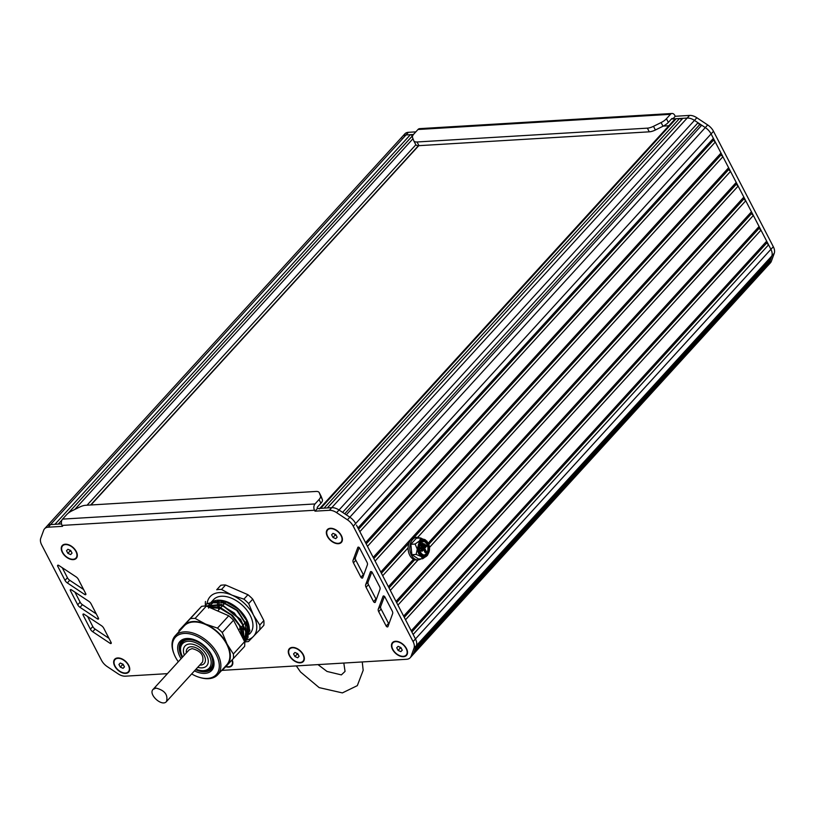 <?xml version="1.0" encoding="UTF-8"?>
<svg xmlns="http://www.w3.org/2000/svg" width="815" height="815" viewBox="0 0 815 815"><rect width="100%" height="100%" fill="white"/><g stroke="black" fill="none" stroke-linecap="round" stroke-linejoin="round"><path stroke-width="1.22" d="M421.019 558.835A11.308 7.641 -93.4 0 1 418.115 559.895L416.455 559.986A11.308 7.641 -93.4 0 1 409.772 555.29A11.308 7.641 -93.4 0 1 408.743 543.748A11.308 7.641 -93.4 0 1 415.1 537.421L416.76 537.319A11.308 7.641 -93.4 0 1 419.766 538.022M418.115 559.895A11.308 7.641 -93.4 0 1 411.443 555.188A11.308 7.641 -93.4 0 1 410.403 543.656A11.308 7.641 -93.4 0 1 416.76 537.319M421.61 545.979L423.413 544.002L422.934 543.085L421.131 545.062L421.61 545.979L420.774 546.03L420.306 545.113L421.131 545.062M420.306 545.113L422.934 543.085M421.661 548.801L425.267 544.848L424.788 543.931L421.182 547.884L421.661 548.801L420.825 548.852L420.357 547.935L421.182 547.884M420.357 547.935L423.953 543.982L424.788 543.931M420.703 550.42L425.512 545.164L426.337 545.113L421.538 550.38L420.703 550.42L422.017 551.297L424.116 548.984L426.021 552.662L425.186 552.713L423.566 549.585M421.538 550.38L422.017 551.297M426.021 552.662L426.622 552L424.717 548.332L426.815 546.03L426.337 545.113M419.898 545.408A6.785 4.584 -93.4 0 1 423.769 541.435A6.785 4.584 -93.4 0 1 428.751 547.925A6.785 4.584 -93.4 0 1 424.584 554.974A6.785 4.584 -93.4 0 1 419.898 545.408M424.167 554.964A6.785 4.584 86.6 0 0 427.926 547.975A6.785 4.584 86.6 0 0 423.352 541.486M429.159 551.46A7.916 5.348 86.6 0 0 423.698 540.304A7.916 5.348 86.6 0 0 418.839 548.526A7.916 5.348 86.6 0 0 424.656 556.105A7.916 5.348 86.6 0 0 429.159 551.46M424.238 556.105A7.916 5.348 -93.4 0 1 423.82 556.146A7.916 5.348 -93.4 0 1 418.003 548.577A7.916 5.348 -93.4 0 1 422.873 540.355A7.916 5.348 -93.4 0 1 423.291 540.355M428.802 544.542L425.603 540.019C423.423 538.715 421.396 539.01 419.542 540.905L417.28 549.137L418.543 553.517L421.09 556.482C423.27 557.786 425.287 557.491 427.152 555.596L429.21 551.276M426.856 541.109L420.652 537.971L419.542 540.905L415.1 544.043L417.28 549.137L416.139 554.434L421.09 556.482L422.72 558.733L427.152 555.596M427.396 555.31L427.865 554.669M420.652 537.971L416.404 538.226L410.862 544.298L415.1 544.043M410.862 544.298L411.891 554.689L416.139 554.434M411.891 554.689L418.472 558.988L422.72 558.733M414.468 650.92L769.859 261.35L768.891 263.989A11.308 6.958 42.4 0 1 767.995 265.466L412.91 654.71M769.513 260.087L769.859 261.35M415.446 648.21L770.868 258.61L771.836 255.971A11.308 6.958 -137.6 0 0 770.919 249.339L711.892 135.473M356.461 525.105L415.467 638.95A11.308 6.958 42.4 0 1 416.394 645.582A11.308 6.958 -137.6 0 0 416.394 645.582L413.5 653.589A11.308 6.958 42.4 0 1 412.594 655.087L410.2 657.725A11.308 6.958 42.4 0 1 406.603 659.284L222.2 670.358M413.144 634.467L768.576 244.836L770.909 249.329A11.308 6.958 42.4 0 1 771.836 255.971L768.932 263.968A11.308 6.958 -137.6 0 1 768.036 265.466A11.308 6.958 -137.6 0 1 767.669 265.822M411.86 631.992L766.67 243.064L768.576 244.836M411.239 630.79L766.681 241.169L766.67 243.064M405.534 619.777L760.966 230.156L766.681 241.169M404.25 617.312L759.06 228.373L760.966 230.156M403.629 616.109L759.071 226.489L759.06 228.373M397.924 605.097L753.355 215.466L759.071 226.489M396.64 602.621L751.45 213.693L753.355 215.466M418.146 559.885L390.304 590.406L396.019 601.419L751.45 211.798L751.45 213.693M429.485 547.466L745.745 200.785L751.45 211.798M389.03 587.941L414.703 559.793M428.751 544.389L743.83 199.003L745.745 200.785M408.121 547.853L382.693 575.726L388.409 586.739L413.45 559.284M428.211 543.106L743.84 197.108L743.83 199.003M417.698 537.35L738.135 186.095L743.84 197.108M381.42 573.251L408.977 543.045M413.908 537.635L736.22 184.322L738.135 186.095M380.788 572.048L736.23 182.428L736.22 184.322M375.083 561.036L730.515 171.415L736.23 182.428M373.8 558.57L728.61 169.632L730.515 171.415M373.178 557.368L728.62 167.737L728.61 169.632M367.473 546.356L722.905 156.725L728.62 167.737M366.19 543.88L721 154.952L722.905 156.725M365.568 542.678L721 153.057L721 154.952M359.853 531.665L715.295 142.044L721 153.057M358.58 529.19L713.38 140.262L715.295 142.044M357.948 527.998L713.39 138.367L713.38 140.262M314.519 510.251A4.523 3.056 -93.4 0 1 315.018 503.945L62.551 519.114A4.523 3.056 86.6 0 0 62.052 525.42L314.519 510.251L314.998 511.168L317.402 508.54L331.746 507.674A11.308 6.958 42.4 0 1 339.02 510.007A11.308 6.958 -137.6 0 0 331.746 507.674L327.375 507.939L682.817 118.318L687.188 118.053A11.308 6.958 42.4 0 1 694.462 120.386L698.027 122.749L342.585 512.38L339.02 510.007L349.849 517.199A11.308 6.958 42.4 0 1 355.646 523.546A11.308 6.958 -137.6 0 0 349.849 517.199L346.283 514.836L701.725 125.204L705.291 127.578A11.308 6.958 42.4 0 1 711.087 133.915L713.39 138.367M344.704 513.786L699.586 124.766L701.725 125.204M698.027 122.749L699.586 124.766M327.324 507.939L682.817 118.318M319.286 508.957A4.523 2.781 -137.6 0 1 320.723 508.336L324.054 508.142L679.486 118.511L681.707 119.469M319.806 508.397L674.728 119.336A4.523 2.781 42.4 0 1 676.165 118.715L679.486 118.511M413.47 134.495L406.023 134.944A11.308 6.958 -137.6 0 0 402.427 136.502A11.308 6.958 42.4 0 1 406.023 134.944L410.393 134.679L54.951 524.3L50.581 524.565L61.532 523.902L58.283 524.106L61.889 520.153M68.266 513.155L412.859 135.412M58.222 524.106L61.95 520.021M68.063 513.318L412.92 135.3M410.393 134.679L412.604 135.636M167.442 673.648L125.367 676.175A11.308 6.958 42.4 0 1 118.073 673.822L107.285 666.639A11.308 6.958 42.4 0 1 101.508 660.313L41.677 544.889A11.308 6.958 42.4 0 1 40.75 538.257L43.694 530.239A11.308 6.958 42.4 0 1 44.591 528.752L46.985 526.123A11.308 6.958 42.4 0 1 50.581 524.565A11.308 6.958 -137.6 0 0 46.985 526.123A11.308 6.958 -137.6 0 0 46.098 527.6M663.267 126.101L668.86 125.765M220.784 585.302L216.729 589.744A32.223 19.835 42.4 0 1 221.527 589.459L225.592 585.007A32.223 19.835 -137.6 0 0 220.784 585.302L216.729 589.744M263.846 620.592L259.791 625.044A32.223 19.835 42.4 0 1 259.771 629.781L263.826 625.339A32.223 19.835 -137.6 0 0 263.846 620.592L252.742 599.168A32.223 19.835 -137.6 0 0 247.954 594.716L225.592 585.007M249.207 627.326A20.915 12.877 42.4 0 1 248.157 627.703M247.831 627.795A20.915 12.877 42.4 0 1 245.132 628.171M244.755 628.182A20.915 12.877 42.4 0 1 241.586 627.896M219.836 608.673A20.915 12.877 42.4 0 1 219.5 607.542M219.388 607.093A20.915 12.877 42.4 0 1 218.96 603.946M218.95 603.569A20.915 12.877 42.4 0 1 219.266 600.838M208.538 608.092L209.659 605.8M209.873 605.494L212.633 603.131M213.255 602.825L224.339 602.876L236.707 610.384L245.234 622.426L246.354 634.192M246.089 634.926L243.98 638.288M208.497 606.992L210.229 605.769M210.861 605.453L221.935 605.504L234.312 613.023L242.839 625.054L243.95 636.821M209.852 607.582L220.152 608.347L231.287 615.091L239.518 625.675L242.065 636.698M217.411 610.863L221.914 612.819M240.252 633.194L235.861 624.738M225.745 614.479L211.503 608.296M243.838 640.132L241.525 627.754L232.581 615.519L219.999 607.328L206.501 606.126M244.683 642.251L246.059 631.768L240.659 619.461L221.711 604.435L204.636 606.054M244.714 642.515L245.641 641.609L248.035 627.193L237.45 610.323L220.284 600.675L206.755 603.721L205.675 605.148M205.563 605.331L205.176 606.044M249.736 631.105L249.889 630.026A24.868 15.312 -137.6 0 1 249.726 631.238M248.473 634.101L246.334 636.556M246.069 636.77L243.98 637.962M243.705 638.074L242.921 638.349M208.008 606.778L208.355 605.932M208.487 605.657L210.005 603.436M210.29 603.131L215.119 600.502M216.709 600.207L224.553 601.001L238.571 609.253L248.076 622.711L248.025 637.524M247.648 638.104L245.549 640.356M245.325 640.539L244.388 641.171M205.054 606.044L205.4 605.453A32.223 19.835 42.4 0 0 205.38 605.484M205.512 605.28L206.48 604.027L220.009 600.981L237.175 610.629L247.75 627.499L245.366 641.914L244.714 642.566M204.677 606.044L221.741 604.842L240.384 619.767L245.722 631.737L244.673 642.067M206.806 606.258L219.52 607.552L231.949 615.488L240.965 627.458L243.644 639.744M212.888 608.897L223.789 613.624M245.957 637.829A24.868 15.312 42.4 0 1 243.93 639.225M208.915 604.903A24.868 15.312 42.4 0 1 209.893 603.63A24.868 15.312 42.4 0 1 210.097 603.416M210.413 603.11A24.868 15.312 42.4 0 1 215.608 600.492M217.259 600.248A24.868 15.312 42.4 0 1 224.859 601.093A24.868 15.312 42.4 0 1 247.801 622.018A24.868 15.312 42.4 0 1 248.769 633.408M248.463 634.264A24.868 15.312 42.4 0 1 246.639 637.157A24.868 15.312 42.4 0 1 246.232 637.585M259.771 629.781L248.514 641.507A32.223 19.835 42.4 0 1 245.447 641.812A32.223 19.835 42.4 0 1 244.918 641.823M205.37 605.382A32.223 19.835 42.4 0 1 205.472 601.47M247.954 594.716L243.899 599.157A32.223 19.835 42.4 0 1 248.677 603.609L252.742 599.168M207.132 603.324A29.391 18.093 42.4 0 1 210.351 596.427A29.391 18.093 42.4 0 1 231.969 595.133L243.899 599.157M221.527 589.459L231.969 595.133A29.391 18.093 42.4 0 1 253.485 615.142L259.791 625.044M248.677 603.609L253.485 615.142A29.391 18.093 42.4 0 1 253.394 636.464A29.391 18.093 42.4 0 1 246.894 639.948M246.782 639.969A29.391 18.093 42.4 0 1 245.814 640.142M249.359 634.172L250.246 633.204A24.868 15.312 -137.6 0 0 242.187 605.127A24.868 15.312 -137.6 0 0 213.499 599.687L212.766 600.482M210.881 605.759A24.868 15.312 -137.6 0 0 210.81 608M242.035 636.647A24.868 15.312 -137.6 0 0 242.34 636.637A24.868 15.312 -137.6 0 0 243.624 636.505M243.919 636.464A24.868 15.312 -137.6 0 0 246.099 635.904M246.375 635.802A24.868 15.312 -137.6 0 0 247.719 635.18M243.96 638.858A24.868 15.312 -137.6 0 0 245.987 637.656M246.252 637.442A24.868 15.312 -137.6 0 0 246.721 637.024A24.868 15.312 -137.6 0 0 246.935 636.821M244.317 623.77A20.915 12.877 -137.6 0 0 246.629 624.158M247.047 624.188A20.915 12.877 -137.6 0 0 248.555 624.229M222.668 600.563L222.852 601.368M222.964 601.796L223.83 604.282M245.101 622.905L246.222 623.18M246.67 623.271L248.341 623.536M225.205 601.205L225.633 602.316M247.933 622.365L246.191 622.202M224.471 603.589L224.105 602.193M224.013 601.755L223.87 600.828M225.796 602.132L225.46 601.287M182.662 656.961A18.093 11.135 42.4 0 1 181.643 654.751L181.358 654.017A19.224 11.828 42.4 0 1 182.244 642.322L184.047 640.346A19.224 11.828 42.4 0 1 185.463 639.154M213.51 664.745A19.224 11.828 42.4 0 1 212.45 666.252L210.647 668.229A19.224 11.828 42.4 0 1 204.534 670.877A19.224 11.828 42.4 0 1 199.084 670.185L198.32 669.971A18.093 11.135 42.4 0 1 196.028 669.156M184.363 655.107A14.701 9.047 42.4 0 1 184.985 646.03A14.701 9.047 42.4 0 1 189.661 644.003A14.701 9.047 42.4 0 1 204.616 652.132A14.701 9.047 42.4 0 1 206.704 665.835A14.701 9.047 42.4 0 1 202.028 667.862A14.701 9.047 42.4 0 1 197.719 667.302M181.643 654.751A18.093 11.135 42.4 0 1 188.234 641.252A18.093 11.135 42.4 0 1 209.149 655.138A18.093 11.135 42.4 0 1 203.455 670.623A18.093 11.135 42.4 0 1 198.32 669.971M182.244 642.322A19.224 11.828 42.4 0 1 188.357 639.673A19.224 11.828 42.4 0 1 207.917 650.299A19.224 11.828 42.4 0 1 210.647 668.229M178.933 631.696A32.223 19.835 -137.6 0 1 179.055 630.433L201.57 606.36A32.223 19.835 42.4 0 1 206.378 606.075L228.74 615.773A32.223 19.835 42.4 0 1 233.528 620.225L244.632 641.66A32.223 19.835 42.4 0 1 244.612 646.397L226.978 665.417A29.391 18.093 42.4 0 1 224.37 667.444M178.302 661.749A27.7 17.054 42.4 0 1 174.094 654.129L173.809 653.396A28.831 17.747 42.4 0 1 175.154 635.843A28.831 17.747 42.4 0 1 184.312 631.87A28.831 17.747 42.4 0 1 217.646 653.997A28.831 17.747 42.4 0 1 217.748 674.708A28.831 17.747 42.4 0 1 208.579 678.681A28.831 17.747 42.4 0 1 200.398 677.642L199.644 677.428A27.7 17.054 42.4 0 1 191.668 673.934M175.154 635.843L184.159 625.971A28.831 17.747 42.4 0 1 193.318 621.998A28.831 17.747 42.4 0 1 226.651 644.125A28.831 17.747 42.4 0 1 226.753 664.836L217.748 674.708M212.297 667.923A20.344 12.531 42.4 0 1 209.241 669.431M181.185 643.84A20.344 12.531 42.4 0 1 182.397 640.651M212.562 656.961A20.344 12.531 42.4 0 1 211.482 668.993A20.344 12.531 42.4 0 1 205.013 671.794A20.344 12.531 42.4 0 1 195.569 669.665M182.203 657.471A20.344 12.531 42.4 0 1 181.409 641.558A20.344 12.531 42.4 0 1 187.888 638.756A20.344 12.531 42.4 0 1 193.287 639.378M181.083 658.703A21.475 13.223 42.4 0 1 186.808 638.491A21.475 13.223 42.4 0 1 192.9 639.266A21.475 13.223 42.4 0 1 212.715 657.338A21.475 13.223 42.4 0 1 204.891 673.373A21.475 13.223 42.4 0 1 194.449 670.888M174.094 654.129A27.7 17.054 42.4 0 1 184.19 633.449A27.7 17.054 42.4 0 1 216.22 654.71A27.7 17.054 42.4 0 1 207.499 678.416A27.7 17.054 42.4 0 1 199.644 677.428M181.776 628.579A29.391 18.093 42.4 0 1 183.935 625.39A29.391 18.093 42.4 0 1 205.553 624.086A29.391 18.093 42.4 0 1 227.069 644.105A29.391 18.093 42.4 0 1 226.978 665.417L222.098 670.46A32.223 19.835 -137.6 0 1 221.527 670.562M233.528 620.225L222.261 632.572L227.069 644.105L233.365 653.997L244.632 641.66M222.261 632.572A32.223 19.835 -137.6 0 0 217.473 628.12L228.74 615.773M206.378 606.075L195.111 618.412L205.553 624.086L217.473 628.12M195.111 618.412A32.223 19.835 -137.6 0 0 190.303 618.707L201.57 606.36M179.055 630.433L190.303 618.707M233.345 658.744A32.223 19.835 -137.6 0 0 233.365 653.997M335.749 538.654L332.989 537.452L331.613 534.803L333.009 533.346L335.77 534.548L337.145 537.197L335.749 538.654L337.125 537.156M332.989 537.452L335.148 535.078L334.619 534.049M336.31 535.587L335.148 535.078M327.824 529.781A9.047 5.573 42.4 0 1 327.936 529.638A9.047 5.573 42.4 0 1 333.233 528.68M341.78 536.474A9.047 5.573 42.4 0 1 341.302 541.832A9.047 5.573 42.4 0 1 341.179 541.965M327.732 536.402A9.047 5.573 42.4 0 1 327.701 529.903A9.047 5.573 42.4 0 1 334.354 529.414A9.047 5.573 42.4 0 1 341.037 535.598A9.047 5.573 42.4 0 1 341.067 542.097A9.047 5.573 42.4 0 1 334.415 542.586A9.047 5.573 42.4 0 1 327.732 536.402M70.66 554.577L67.889 553.375L66.514 550.726L67.91 549.279L70.671 550.471L72.046 553.12L70.66 554.577L72.026 553.079M67.889 553.375L70.049 551.001L69.519 549.972M71.211 551.511L70.049 551.001M62.724 545.704A9.047 5.573 42.4 0 1 62.847 545.561A9.047 5.573 42.4 0 1 68.134 544.603M76.681 552.397A9.047 5.573 42.4 0 1 76.203 557.755A9.047 5.573 42.4 0 1 76.08 557.888M62.633 552.326A9.047 5.573 42.4 0 1 62.602 545.826A9.047 5.573 42.4 0 1 69.255 545.337A9.047 5.573 42.4 0 1 75.938 551.521A9.047 5.573 42.4 0 1 75.968 558.02A9.047 5.573 42.4 0 1 69.316 558.509A9.047 5.573 42.4 0 1 62.633 552.326M123.075 668.32L120.304 667.118L118.929 664.47L120.325 663.023L123.085 664.225L124.461 666.874L123.075 668.32L124.44 666.823M120.304 667.118L122.464 664.755L121.934 663.716M123.625 665.254L122.464 664.755M115.139 659.447A9.047 5.573 42.4 0 1 115.261 659.315A9.047 5.573 42.4 0 1 120.549 658.347M129.096 666.14A9.047 5.573 42.4 0 1 128.617 671.499A9.047 5.573 42.4 0 1 128.495 671.631M115.047 666.069A9.047 5.573 42.4 0 1 115.017 659.58A9.047 5.573 42.4 0 1 121.669 659.091A9.047 5.573 42.4 0 1 128.352 665.274A9.047 5.573 42.4 0 1 128.383 671.764A9.047 5.573 42.4 0 1 121.73 672.253A9.047 5.573 42.4 0 1 115.047 666.069M225.765 666.68A9.495 5.848 42.4 0 0 228.801 667.118A9.495 5.848 42.4 0 0 232.255 660.038A9.495 5.848 42.4 0 0 232.214 659.936A9.047 5.573 42.4 0 1 231.725 665.244A9.047 5.573 42.4 0 1 231.603 665.376M231.969 660.191A9.047 5.573 42.4 0 1 231.48 665.509A9.047 5.573 42.4 0 1 226.01 666.425M297.699 657.766L294.938 656.564L293.563 653.915L294.948 652.469L297.72 653.671L299.095 656.32L297.699 657.766L299.064 656.269M294.938 656.564L297.098 654.201L296.558 653.161M298.249 654.7L297.098 654.201M289.763 648.893A9.047 5.573 42.4 0 1 289.885 648.76A9.047 5.573 42.4 0 1 295.183 647.793M303.72 655.586A9.047 5.573 42.4 0 1 303.251 660.945A9.047 5.573 42.4 0 1 303.119 661.077M289.671 655.515A9.047 5.573 42.4 0 1 289.641 649.025A9.047 5.573 42.4 0 1 296.293 648.536A9.047 5.573 42.4 0 1 302.976 654.72A9.047 5.573 42.4 0 1 303.007 661.21A9.047 5.573 42.4 0 1 296.354 661.698A9.047 5.573 42.4 0 1 289.671 655.515M400.868 651.633L398.097 650.431L396.722 647.782L398.117 646.336L400.888 647.538L402.253 650.187L400.868 651.633L402.233 650.136M398.097 650.431L400.257 648.068L399.727 647.029M401.418 648.567L400.257 648.068M392.932 642.76A9.047 5.573 42.4 0 1 393.054 642.627A9.047 5.573 42.4 0 1 398.341 641.66M406.889 649.453A9.047 5.573 42.4 0 1 406.41 654.812A9.047 5.573 42.4 0 1 406.288 654.944M392.84 649.382A9.047 5.573 42.4 0 1 392.81 642.892A9.047 5.573 42.4 0 1 399.462 642.403A9.047 5.573 42.4 0 1 406.145 648.587A9.047 5.573 42.4 0 1 406.176 655.077A9.047 5.573 42.4 0 1 399.523 655.566A9.047 5.573 42.4 0 1 392.84 649.382M417.993 129.493L670.46 114.324A4.523 3.056 -93.4 0 1 672.09 113.479L419.623 128.648A4.523 3.056 86.6 0 0 417.993 129.493L413.979 133.894A9.047 3.657 152.6 0 0 412.533 137.501L413.755 140.73A9.047 3.657 152.6 0 0 413.826 140.883L415.731 144.561A9.047 3.657 152.6 0 1 415.66 144.398M672.09 113.479A4.523 3.056 -93.4 0 1 674.759 115.363L675.238 116.28L672.833 118.909A1.131 0.764 86.6 0 0 671.764 118.654L668.351 122.393A9.047 3.657 152.6 0 1 663.002 126.233L655.392 130.003A9.047 3.657 152.6 0 1 649.28 131.826L418.961 145.661A9.047 3.657 152.6 0 1 415.731 144.561M670.46 114.324L666.446 118.725A9.047 3.657 152.6 0 1 661.097 122.566L653.487 126.325A9.047 3.657 152.6 0 1 647.385 128.149L417.056 141.983A9.047 3.657 152.6 0 1 413.826 140.883M768.036 265.466L770.44 262.827A11.308 6.958 -137.6 0 0 771.336 261.33L774.25 253.322A11.308 6.958 -137.6 0 0 773.313 246.711L713.492 131.286A11.308 6.958 -137.6 0 0 707.685 124.94L696.856 117.757A11.308 6.958 -137.6 0 0 689.592 115.414L675.238 116.28M314.998 511.168L329.352 510.312A11.308 6.958 42.4 0 1 336.615 512.645L347.445 519.827L705.291 127.578A11.308 6.958 -137.6 0 0 705.281 127.578L694.462 120.386A11.308 6.958 -137.6 0 0 687.188 118.053L671.448 119M415.823 131.867L408.427 132.305A11.308 6.958 -137.6 0 0 404.831 133.864L402.427 136.502A11.308 6.958 -137.6 0 0 401.54 137.98M315.018 503.945L319.032 499.544L320.937 503.222L317.524 506.961A1.131 0.764 86.6 0 0 317.402 508.54M62.551 519.114L66.565 514.713A9.047 3.657 152.6 0 1 71.914 510.873L79.524 507.113A9.047 3.657 152.6 0 1 85.636 505.29L315.955 491.455A9.047 3.657 152.6 0 1 319.185 492.555A9.047 3.657 152.6 0 1 319.256 492.708L320.478 495.938A9.047 3.657 152.6 0 1 319.032 499.544M320.998 496.08A9.047 3.657 152.6 0 1 321.09 496.223A9.047 3.657 152.6 0 1 321.161 496.386L322.383 499.615A9.047 3.657 152.6 0 1 320.937 503.222M98.483 618.178L91.056 603.793A4.523 2.781 -137.6 0 0 88.723 601.236L71.435 589.816A1.131 0.693 -137.6 0 0 70.355 590.549L77.71 604.781A4.523 2.781 -137.6 0 0 80.023 607.328L97.403 618.911A1.131 0.693 -137.6 0 0 98.483 618.178M74.929 592.118L80.115 602.153A4.523 2.781 -137.6 0 0 82.427 604.689L96.302 613.94M371.834 571.947L368.095 581.961A4.523 2.781 -137.6 0 0 368.462 584.63L375.96 599.025A1.131 0.693 -137.6 0 0 376.306 599.473M365.701 584.589A4.523 2.781 -137.6 0 0 366.067 587.258L373.555 601.653A1.131 0.693 -137.6 0 0 375.308 602.214L379.994 589.306A4.523 2.781 -137.6 0 0 379.617 586.657L372.211 572.415A1.131 0.693 -137.6 0 0 370.448 571.855L365.701 584.589L368.095 581.961M217.727 600.614A22.606 13.916 -137.6 0 0 217.524 603.243M217.534 603.599A22.606 13.916 -137.6 0 0 217.951 606.594M218.053 607.022A22.606 13.916 -137.6 0 0 218.909 609.681M239.793 628.732A22.606 13.916 -137.6 0 0 241.739 629.211M242.177 629.282A22.606 13.916 -137.6 0 0 245.193 629.567M245.56 629.557A22.606 13.916 -137.6 0 0 248.157 629.272M248.473 629.2A22.606 13.916 -137.6 0 0 249.339 628.966M353.445 562.849L360.933 577.244A1.131 0.693 -137.6 0 0 362.685 577.804L367.371 564.897A4.523 2.781 -137.6 0 0 366.995 562.248L359.588 548.006A1.131 0.693 -137.6 0 0 357.826 547.436L353.078 560.18A4.523 2.781 -137.6 0 0 353.445 562.849L355.849 560.221L363.337 574.616A1.131 0.693 -137.6 0 0 363.684 575.064M359.211 547.537L355.472 557.552A4.523 2.781 -137.6 0 0 355.849 560.221M384.456 596.356L380.717 606.37A4.523 2.781 -137.6 0 0 381.084 609.039L388.572 623.434A1.131 0.693 -137.6 0 0 388.928 623.883M378.313 608.999A4.523 2.781 -137.6 0 0 378.69 611.668L386.178 626.063A1.131 0.693 -137.6 0 0 387.93 626.623L392.606 613.726A4.523 2.781 -137.6 0 0 392.239 611.067L384.823 596.825A1.131 0.693 -137.6 0 0 383.07 596.264L378.313 608.999L380.717 606.37M85.799 593.778L78.372 579.384A4.523 2.781 -137.6 0 0 76.04 576.826L58.751 565.406A1.131 0.693 -137.6 0 0 57.671 566.14L65.027 580.372A4.523 2.781 -137.6 0 0 67.339 582.919L84.719 594.502A1.131 0.693 -137.6 0 0 85.799 593.778M62.246 567.719L67.431 577.743A4.523 2.781 -137.6 0 0 69.744 580.28L83.619 589.53M103.739 628.202A4.523 2.781 -137.6 0 0 101.406 625.645L84.118 614.225A1.131 0.693 -137.6 0 0 83.038 614.948L90.394 629.19A4.523 2.781 -137.6 0 0 92.706 631.727L110.086 643.32A1.131 0.693 -137.6 0 0 111.166 642.587L103.739 628.202M87.612 616.527L92.798 626.562A4.523 2.781 -137.6 0 0 95.111 629.099L108.986 638.349M44.591 528.752A11.308 6.958 42.4 0 1 48.187 527.193L62.531 526.337L62.052 525.42M347.445 519.827A11.308 6.958 42.4 0 1 353.241 526.174L413.073 641.578A11.308 6.958 42.4 0 1 414 648.22L411.096 656.218A11.308 6.958 42.4 0 1 410.2 657.725M403.486 656.696A9.495 5.848 42.4 0 1 391.913 648.027A9.495 5.848 42.4 0 1 398.189 641.619A9.495 5.848 42.4 0 1 406.471 648.567A9.495 5.848 42.4 0 1 406.95 649.606A9.495 5.848 42.4 0 1 403.486 656.696M338.378 543.707A9.495 5.848 42.4 0 1 326.795 535.048A9.495 5.848 42.4 0 1 333.08 528.629A9.495 5.848 42.4 0 1 341.363 535.577A9.495 5.848 42.4 0 1 341.842 536.616A9.495 5.848 42.4 0 1 338.378 543.707M125.693 673.384A9.495 5.848 42.4 0 1 114.11 664.714A9.495 5.848 42.4 0 1 120.396 658.296A9.495 5.848 42.4 0 1 128.678 665.254A9.495 5.848 42.4 0 1 129.157 666.293A9.495 5.848 42.4 0 1 125.693 673.384M73.279 559.63A9.495 5.848 42.4 0 1 61.706 550.971A9.495 5.848 42.4 0 1 67.981 544.552A9.495 5.848 42.4 0 1 76.264 551.5A9.495 5.848 42.4 0 1 76.742 552.539A9.495 5.848 42.4 0 1 73.279 559.63M300.317 662.829A9.495 5.848 42.4 0 1 288.744 654.16A9.495 5.848 42.4 0 1 295.03 647.752A9.495 5.848 42.4 0 1 303.312 654.7A9.495 5.848 42.4 0 1 303.781 655.739A9.495 5.848 42.4 0 1 300.317 662.829M166.505 701.521L202.528 662.035C204.198 655.311 200.704 650.828 192.045 648.587L189.172 649.84L153.138 689.327C147.882 694.248 162.073 707.206 166.505 701.521C168.175 694.798 164.681 690.315 156.011 688.084L153.138 689.327M413.511 653.538L768.891 263.989M414 648.22L774.25 253.322M413.073 641.578L770.909 249.329M353.241 526.174L713.492 131.286M336.615 512.645L696.856 117.757M329.352 510.312L689.592 115.414M320.723 508.336L676.165 118.715M90.893 504.974L418.666 145.671M90.669 504.984L418.452 145.671M87.062 505.198L415.864 144.775M74.797 509.446L412.991 138.723M48.187 527.193L408.427 132.305M417.056 141.983L418.961 145.661M647.385 128.149L649.28 131.826M653.487 126.325L655.392 130.003M661.097 122.566L663.002 126.233M666.446 118.725L668.351 122.393M707.685 124.94L705.281 127.578M773.313 246.711L770.919 249.339M771.336 261.33L768.932 263.968M320.478 495.938L322.383 499.615M319.256 492.708L321.161 496.386M97.403 618.911L98.33 617.882M80.023 607.328L82.427 604.689M77.71 604.781L80.115 602.153M70.355 590.549L71.16 589.663M366.067 587.258L368.462 584.63M373.555 601.653L375.96 599.025M360.933 577.244L363.337 574.616M353.078 560.18L355.472 557.552M378.69 611.668L381.084 609.039M386.178 626.063L388.572 623.434M84.719 594.502L85.646 593.473M67.339 582.919L69.744 580.28M65.027 580.372L67.431 577.743M57.671 566.14L58.476 565.253M110.086 643.32L111.013 642.291M92.706 631.727L95.111 629.099M90.394 629.19L92.798 626.562M83.038 614.948L83.843 614.072M411.096 656.218L413.5 653.589M186.35 652.927A11.308 6.958 42.4 0 1 191.087 646.753A11.308 6.958 42.4 0 1 204.402 655.912A11.308 6.958 42.4 0 1 199.716 665.111M423.82 556.146L424.656 556.105M422.873 540.355L423.698 540.304M426.724 540.936L427.142 541.445M244.857 623.883L245.621 623.047M246.262 622.344L247.383 621.111M90.985 504.964L418.747 145.671M46.985 526.123L402.427 136.502M247.801 622.018L248.076 622.711M212.491 600.787L210.698 602.743M226.305 601.572L225.572 602.377M225.297 602.682L223.178 605.005M222.903 605.311L220.773 607.644M220.498 607.949L218.369 610.272M247.169 620.643L246.038 621.886M245.763 622.181L243.634 624.514M243.359 624.82L241.23 627.153M240.955 627.448L238.836 629.781M319.185 492.555L321.09 496.223M317.982 664.602L327.019 671.448L341.363 674.891L345.051 671.407L343.818 663.053M296.314 665.906L300.521 671.978L319.154 687.616L342.392 692.903L357.316 685.639L363.174 670.307L362.257 661.943"/></g></svg>
